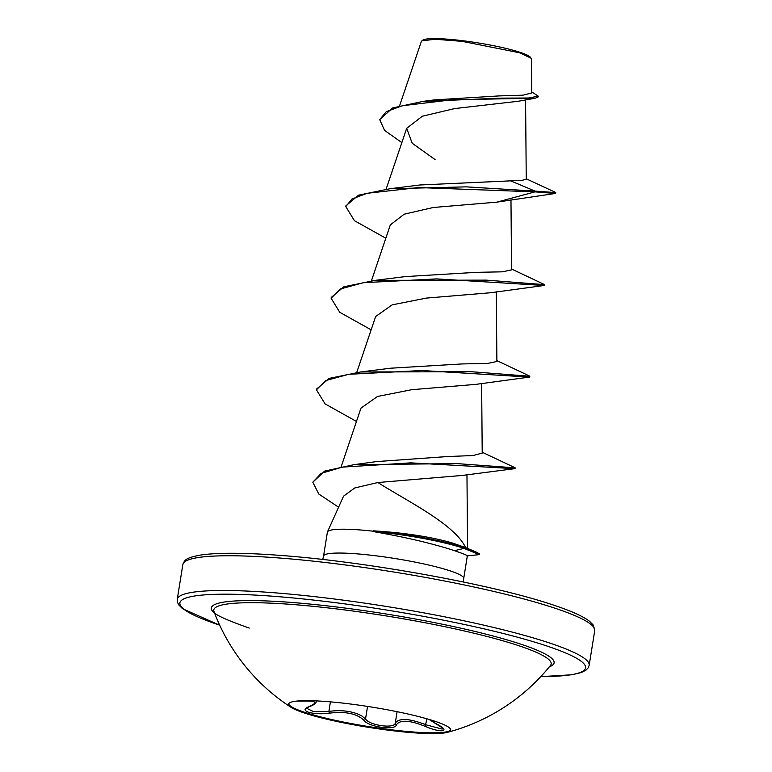<?xml version="1.0" encoding="UTF-8"?>
<svg xmlns="http://www.w3.org/2000/svg" width="772" height="772" viewBox="0 0 772 772"><rect width="100%" height="100%" fill="white"/><g stroke="black" fill="none" stroke-linecap="round" stroke-linejoin="round"><path stroke-width="1.16" d="M450.732 729.733A82.131 10.258 9.1 0 1 394.357 730.138A82.131 10.258 9.1 0 1 306.387 712.865A82.131 10.258 9.1 0 1 288.66 703.765M433.005 720.633A82.131 10.258 9.1 0 1 450.732 730.119A82.131 10.258 9.1 0 1 447.21 732.387A82.131 10.258 9.1 0 1 384.871 729.733A82.131 10.258 9.1 0 1 306.272 713.627A82.131 10.258 9.1 0 1 291.169 707.403A82.131 10.258 9.1 0 1 288.545 704.141A82.131 10.258 9.1 0 1 343.579 703.186A82.131 10.258 9.1 0 1 433.005 720.633M429.3 719.504L437.164 724.329C451.35 731.634 441.343 733.323 425.189 726.375C409.594 720.093 400.002 719.562 396.412 724.783C395.621 730.804 368.505 727.041 363.901 720.276C356.886 713.589 345.441 711.205 329.557 713.145C321.47 714.197 314.484 713.897 308.626 712.257C303.772 710.501 303.898 708.628 309.022 706.631C318.189 702.568 316.356 700.725 303.502 701.092L296.815 701.082M306.503 708.223L313.615 711.668L328.891 711.388C341.919 709.671 352.9 711.195 361.827 715.953L365.532 718.993C369.682 725.497 394.473 728.932 395.264 723.113C399.105 717.806 409.334 718.365 425.97 724.812L442.182 729.077M249.269 628.07C225.125 619.588 213.361 614.058 213.969 611.501L213.969 611.501A170.844 21.336 9.1 0 1 322.638 607.323A170.844 21.336 9.1 0 1 514.297 644.244A170.844 21.336 9.1 0 1 550.504 665.406L550.504 665.406M401.845 142.608L384.572 130.4L379.689 119.631L392.61 107.964L423.037 101.383L434.038 99.926L499.359 95.902L523.069 95.168L531.744 92.968L531.454 59.01L530.528 57.379A54.957 6.861 -170.9 0 0 518.958 51.956A54.957 6.861 -170.9 0 0 462.389 40.675A54.957 6.861 -170.9 0 0 422.853 40.134L421.329 41.485L399.626 105.696M531.155 58.228L519.44 52.747L462.061 41.341L435.225 39.256L421.879 40.829M452.575 543.054L465.613 547.618C462.997 542.041 458.259 536.231 451.398 530.19C433.053 513.563 399.249 496.135 377.894 482.519L354.773 487.952L343.559 496.155L327.463 531.927A70.976 8.859 9.1 0 1 373.609 531.242L373.204 530.827C404.306 532.738 430.583 536.752 452.035 542.89L452.575 543.054M373.204 530.827A68.766 8.588 9.1 0 1 461.376 546.73A68.766 8.588 9.1 0 1 464.088 547.628L454.805 543.787M463.393 582.001L463.721 578.508A70.976 8.859 -170.9 0 0 448.397 570.305A70.976 8.859 -170.9 0 0 371.12 555.232A70.976 8.859 -170.9 0 0 323.555 556.052L327.376 532.217A70.976 8.859 9.1 0 1 327.463 531.927M373.609 531.242L373.552 531.628C404.171 536.936 430.216 542.977 451.688 549.76L454.496 550.687C465.082 554.354 469.115 556.062 466.587 555.821M379.689 119.631L386.309 111.66L402.318 105.735L452.46 99.752L535.266 98.227L518.128 101.277L454.612 108.582L422.352 116.215L406.67 128.326L412.219 143.245L435.099 159.611M496.917 202.139L534.948 191.861L555.348 193.463L496.917 202.139L433.227 207.494L404.161 214.201L390.323 224.893L371.428 280.796M511.556 269.013L544.347 284.501L544.192 285.476L490.76 292.733L426.376 298.088L392.176 304.853L375.655 316.51M496.878 360.62L529.679 376.109L529.515 377.093L476.083 384.34L411.669 389.706L377.489 396.47L360.978 408.118L341.214 466.587M482.201 452.238L515.001 467.726L515.059 468.623L462.418 475.427L377.894 482.519M465.613 547.618L476.189 552.057L464.088 547.628L463.972 548.39L479.383 554.634L467.195 555.859M515.185 467.861L457.294 463.625L354.068 464.647L376.611 461.588L447.663 456.541L473.024 455.538L482.21 453.096L481.632 383.394M529.853 376.253L471.692 371.747L360.669 371.959L390.574 368.205L461.888 363.94L487.576 363.438L496.888 361.489L496.309 291.777M544.53 284.636L486.37 280.13L375.346 280.342L405.252 276.598L476.594 272.323L502.254 271.831L511.546 269.872L510.977 199.774M390.024 188.725L358.526 195.171L345.914 205.844L345.788 206.606L351.907 199.041L367.086 193.29L418.54 187.557L534.948 191.861L535.073 191.099L466.307 186.863L390.024 188.725L419.92 184.981L521.978 180.339L526.243 179.297L525.587 99.868M555.348 193.463L555.454 192.353L526.234 178.786M535.266 98.227L538.171 96.944L538.287 96.182L531.734 91.878M509.626 180.455L535.073 191.099L555.763 192.585M423.037 101.383L501.279 98.131L528.395 98.005L538.287 96.182M345.788 206.606L354.435 220.686L385.817 238.22M544.192 285.476L436.556 278.895L363.39 282.697L340.327 288.989L331.111 298.224L339.767 312.303L371.139 329.837M529.515 377.093L421.888 370.512L348.712 374.304L325.649 380.596L316.443 389.831L325.089 403.91L356.471 421.454M514.924 468.662L410.8 462.862L342.363 467.118L321.2 473.342L312.805 482.201L318.768 494.012L338.59 507.204M375.346 280.342L343.849 286.779L331.236 297.452L331.111 298.224M360.669 371.959L329.171 378.396L316.559 389.069L316.443 389.831M354.068 464.647L324.616 471.103L312.805 482.201M479.383 554.634L479.499 553.862L476.189 552.057M373.552 531.628A68.766 8.588 9.1 0 1 463.972 548.39L454.496 550.687M425.189 726.375L426.935 718.809M316.385 700.908L316.269 701.594C316.066 703.398 313.789 705.058 309.437 706.583A1.563 1.168 -110.1 0 1 309.022 706.631M330.426 701.864L328.891 711.388A1.563 0.627 81.1 0 0 329.557 713.145M367.549 706.419L365.532 718.993A1.563 1.341 140.9 0 1 363.901 720.276M396.412 724.783A1.563 1.457 -161 0 1 395.264 723.113L397.088 711.688M214.606 613.18A173.575 21.674 9.1 0 1 310.431 604.1A173.575 21.674 9.1 0 1 516.642 642.806A173.575 21.674 9.1 0 1 549.374 666.805M219.682 625.156A205.448 25.659 9.1 0 1 258.987 595.299A205.448 25.659 9.1 0 1 541.24 644.166A205.448 25.659 9.1 0 1 540.805 676.6M182.829 564.602L177.261 599.342A208.585 26.045 9.1 0 1 317.031 596.92A208.585 26.045 9.1 0 1 544.154 641.233A208.585 26.045 9.1 0 1 589.171 665.319L594.739 630.579A208.585 26.045 -170.9 0 0 549.712 606.493A208.585 26.045 -170.9 0 0 322.599 562.18A208.585 26.045 -170.9 0 0 182.829 564.602C184.74 560.559 184.199 558.137 200.189 555.116C217.221 552.53 244.241 552.656 281.269 555.473C365.137 561.649 487.19 583.536 548.245 603.376C568.819 609.919 582.599 615.892 589.567 621.306L593.205 624.982L594.739 630.579M213.969 611.492A196.069 196.069 0 0 0 291.169 707.403M177.261 599.342L177.444 602.218L178.766 604.91L182.52 608.683L219.721 625.243M406.67 128.326L386.106 189.188M375.646 316.51L356.751 372.413M466.963 474.693L467.571 548.429M467.359 555.782L463.721 578.508M323.555 556.052L322.773 559.478M540.747 676.658L572.11 674.757L581.422 672.489L585.996 670.144L588.158 667.905L589.171 665.319M447.21 732.387A196.069 196.069 0 0 0 550.513 665.396M429.184 719.465L443.128 728.372M309.437 706.583L306.503 708.185"/></g></svg>
